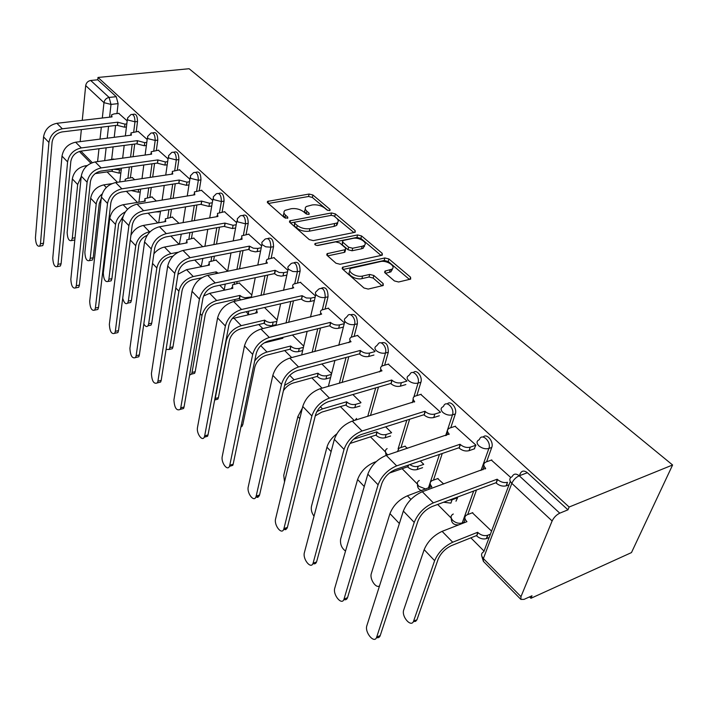<?xml version="1.0" encoding="UTF-8"?>
<svg xmlns="http://www.w3.org/2000/svg" width="708" height="708" viewBox="0 0 708 708"><rect width="100%" height="100%" fill="white"/><g stroke="black" fill="none" stroke-linecap="round" stroke-linejoin="round"><path stroke-width="1.06" d="M329.521 210.586L330.061 210.382L329.937 209.338L312.892 194.992L309.113 194.045L267.536 201.391L267.677 202.824L284.448 217.657L287.802 218.126L287.714 217.064L285.51 215.126C283.563 213.276 283.421 211.683 285.067 210.356L291.245 208.701C295.979 208.17 300.121 209.214 303.67 211.825L305.891 213.736L308.617 214.418L309.175 214.214L309.069 213.152L306.856 211.241C304.874 209.4 304.697 207.825 306.343 206.515L312.299 204.931C316.936 204.417 321.034 205.453 324.591 208.019L326.831 209.904L329.521 210.586M394.418 280.934L398.595 281.996L410.684 279.102L410.551 277.191L388.904 258.969L384.851 257.951L342.513 267.252L342.592 269.084L363.974 287.997L368.213 289.076L383.232 285.492L383.143 283.554L373.851 275.492L369.691 274.439L362.584 276.04C355.929 277.801 345.964 270.969 351.177 268.27L380.391 261.597C386.851 259.907 396.843 266.659 391.657 269.27L384.975 271.093L385.099 272.952L394.418 280.934M672.6 464.988L569.135 507.025L97.996 77.455L189.116 68.729L672.6 464.988L631.474 552.585L530.938 598.287L529.54 596.888M354.584 232.41L355.274 232.153L355.115 230.525L335.38 213.913L331.512 212.949L289.687 220.861L289.811 222.401L309.254 239.596L313.29 240.614L354.584 232.41M361.531 235.932L382.187 253.314L382.338 255.075L381.718 255.305L340.097 264.27L335.964 263.217L327.149 255.429L327.052 253.685L345.539 249.605L345.416 247.88L339.645 242.897L335.627 241.879L317.91 245.464C315.485 245.384 314.52 244.747 314.998 243.57L357.575 234.932L361.531 235.932L360.903 238.428L381.054 255.446M519.433 475.705L520.221 473.661C521.796 470.572 524.185 470.262 527.389 472.732L519.238 475.785L559.763 513.176C556.399 514.831 553.851 517.433 552.125 520.973L520.982 596.632L520.884 599.41L524.053 599.375L531.991 595.773L530.938 598.287M107.103 171.911L117.422 182.292M126.387 191.31L137.432 202.417M148.105 213.161L157.813 222.923M170.849 236.038L179.097 244.331M194.709 260.048L201.125 266.5M219.763 285.244L223.896 289.413M234.109 299.688L235.525 301.104M246.101 311.741L247.72 313.379M258.792 324.512L262.863 328.609M284.678 350.549L291.669 357.584M311.839 377.877L322.078 388.179M340.398 406.604L354.212 420.499M370.452 436.836L385.515 451.996M402.117 468.696L417.508 484.175C417.251 487.423 418.64 489.591 421.658 490.671M437.659 504.45L451.217 518.088M470.855 537.841L484.042 551.107M569.135 507.025L567.958 509.831L559.763 513.176M97.996 77.455L97.748 79.792L116.218 96.686L118.112 103.625L116.962 113.572M115.59 125.458L114.218 137.308M113.112 146.883L111.678 159.291M102.315 118.024L103.979 102.66L85.695 85.597L82.261 120.351M81.349 129.599L80.154 141.627M85.695 85.597C86.252 82.739 87.925 81.031 90.721 80.473L109.112 97.438L111.006 104.412L109.572 117.174M97.748 79.792L90.721 80.473M80.385 152.539L79.606 151.388M147.175 139.476L138.113 131.387M134.724 179.708L132.237 177.593M168.061 158.893L158.309 150.184M156.353 201.01L151.848 196.921M189.877 179.186L179.398 169.805M179.009 223.321L172.292 217.064M212.701 200.399L201.426 190.293M202.754 246.703L193.629 238.083M236.587 222.604L224.463 211.727M227.631 271.208L215.913 260.048M337.504 222.71L337.389 223.224M261.615 245.88L248.57 234.153M251.809 295.015L239.216 283.005M287.873 270.297L273.837 257.668M315.449 295.935L300.342 282.324M344.442 322.892L328.176 308.228M374.974 351.274L357.452 335.459M406.923 380.984L388.267 364.142M440.464 412.171L420.764 394.383M407.481 448.314L404.843 446.235M474.192 448.899L475.909 445.12L455.076 426.313M443.704 483.989L437.677 478.608M455.996 501.202L457.598 497.662L457.129 497.202M510.725 477.493L491.361 460.085M491.573 531.124L472.342 512.787M483.183 437.04C486.688 432.809 494.104 441.757 491.75 447.447L486.608 461.784M476.511 489.98L467.696 514.574M447.314 403.905C450.651 399.896 457.465 408.383 455.332 413.95L450.775 427.729M442.27 453.474L433.464 480.113M413.384 372.567C416.534 368.753 422.835 376.824 420.897 382.258L416.835 395.568M409.613 419.251L400.994 447.509M381.223 342.902C385.949 341.53 388.303 344.654 388.294 352.265L384.665 365.151M378.488 387.064L370.47 415.516M350.708 314.777C355.133 313.414 357.363 316.432 357.381 323.813L354.124 336.318M348.814 356.717L342.088 382.515M321.706 288.059C325.866 286.705 327.972 289.616 328.025 296.794L325.096 308.962M320.503 328.025L314.839 351.54M294.121 262.668C298.033 261.296 300.024 264.119 300.112 271.111L297.475 282.952M293.493 300.847L288.696 322.37M267.836 238.49C271.518 237.109 273.421 239.826 273.536 246.658L271.164 258.208M267.695 275.058L263.615 294.847M242.773 215.444C246.251 214.037 248.066 216.675 248.216 223.356L246.065 234.631M243.039 250.544L239.57 268.792M237.136 281.554L236.764 283.536M218.754 193.399L218.922 193.373C222.197 192.107 223.905 194.682 224.047 201.116L222.108 212.135M219.462 227.206L216.498 244.092M214.374 256.181L213.612 260.509M195.771 172.309L196.151 172.256C199.222 171.168 200.824 173.708 200.957 179.867L199.214 190.647M196.895 204.966L194.355 220.622M192.496 232.109L191.461 238.49M173.796 152.149L174.354 152.078C177.248 151.149 178.761 153.645 178.885 159.557L177.31 170.115M175.274 183.735L173.106 198.293M171.469 209.232L170.247 217.418M152.76 132.856L153.486 132.768C156.211 131.98 157.636 134.423 157.76 140.113L156.344 150.45M154.556 163.451L152.689 177.018M151.255 187.461L149.919 197.231M132.608 114.369L133.485 114.271C136.051 113.607 137.396 116.015 137.52 121.493L136.237 131.626M134.67 144.043L133.077 156.707M131.821 166.699L130.405 177.867M127.166 120.873L118.732 113.368M114.032 159.335L113.413 159.052M567.958 509.831L527.389 472.732M277.138 319.954L264.5 307.511M303.705 346.124L292.422 335.008M331.601 373.594L321.839 363.974M360.93 402.471L352.867 394.533M391.577 432.659L385.656 426.827M423.703 464.289L420.348 460.988M305.387 209.338C304.201 210.621 304.511 212.09 306.307 213.736L306.856 211.241M306.945 214.285L306.307 213.736M284.094 213.241C282.943 214.542 283.244 216.011 284.979 217.639L285.51 215.126M285.696 218.268L284.979 217.639M327.671 210.373L312.352 197.444L308.573 196.497L268.403 203.47M295.298 222.073L290.457 222.976M353.92 232.543L333.645 215.736M334.07 216.029L331.362 215.338L295.351 222.055L294.776 222.277L294.864 223.365L297.227 225.445C300.856 228.162 305.095 229.233 309.918 228.649L336.973 223.029C338.778 221.657 338.601 219.993 336.468 218.046L334.07 216.029M294.608 223.064L294.316 225.887L294.864 223.365M337.477 222.631L336.389 225.525L334.017 226.41L309.361 231.171C304.537 231.764 300.307 230.693 296.679 227.976L294.316 225.887M327.654 255.871L344.221 252.411L345.221 250.906M317.034 245.499L356.947 237.437L357.575 234.932M362.195 246.26L363.983 245.596C368.709 243.03 359.195 236.861 352.938 238.384L342.725 240.57L342.858 242.242L348.637 247.216L352.673 248.234L362.195 246.26L361.558 248.782L363.337 248.119L364.346 245.34M342.442 241.755L342.247 244.773L342.858 242.242M361.558 248.782L352.044 250.774L348.017 249.756L342.247 244.773M360.903 238.428L356.947 237.437M392.17 268.925L390.966 271.828L385.488 273.288M349.973 271.261C346.07 274.27 355.743 280.279 361.921 278.625L362.584 276.04M382.108 285.837L373.169 278.067L369.018 277.014L361.921 278.625M409.49 279.456L388.232 261.5L384.179 260.482L343.035 269.474M87.261 165.557L85.155 165.849C77.995 167.539 73.721 171.894 72.331 178.912L67.154 232.463C67.481 238.534 68.933 241.233 71.517 240.57L72.305 238.233L75.039 237.764M74.88 239.339L74.464 240.056L72.897 240.331M113.705 159.008L106.82 160.327M113.661 169.292L121.227 169.947M120.873 172.867L119.05 173.133L112.138 171.389L112.156 169.504M95.146 173.628L111.953 171.212M81.216 176.69L77.659 184.523L72.305 238.233M119.05 113.324L114.006 113.908L111.537 114.873L112.032 116.891L56.888 123.307C49.348 124.927 44.905 129.458 43.551 136.892L35.435 237.879C35.816 244.03 37.259 246.782 39.745 246.127L40.471 243.773L43.515 243.242L42.781 245.596L41.268 245.862M126.431 126.962L124.564 127.192L117.493 125.422L117.661 122.192L62.331 128.794C54.764 130.44 50.286 134.998 48.914 142.467L40.471 243.773M43.515 243.242L52.1 142.069C53.127 136.538 56.445 133.157 62.047 131.927L117.307 125.254M117.661 122.192L124.935 124.13L124.564 127.192M126.794 123.909L124.935 124.13M111.873 183.664L103.74 184.885C96.5 186.673 92.137 191.116 90.659 198.222L84.863 252.322C85.199 258.606 86.73 261.358 89.456 260.588L90.226 258.332L93.208 257.783L92.438 260.031L90.73 260.349M132.538 177.549L127.555 178.292L125.192 179.319L125.219 181.133M140.255 191.886L138.237 192.204L131.307 190.549M93.208 257.783L99.262 203.585L101.235 198.647M102.156 193.939C98.722 196.797 96.739 200.178 96.208 204.072L90.226 258.332M152.149 196.868L144.821 198.674L145.282 201.152L123.121 204.727C115.785 206.621 111.333 211.161 109.758 218.347L103.306 272.996C103.651 279.51 105.271 282.324 108.147 281.421L108.89 279.262L111.908 278.669L111.165 280.828L109.306 281.2M160.459 211.71L154.875 212.019M111.908 278.669L118.643 223.923L123.095 216.365M125.36 211.869C119.82 214.701 116.546 218.896 115.546 224.454L108.89 279.262M138.432 131.352L130.927 132.936L131.414 135.131L75.623 142.202C67.986 143.919 63.446 148.547 62.003 156.087L52.773 258.163C53.171 264.535 54.684 267.341 57.313 266.58L58.021 264.305L61.1 263.739L60.384 266.013L58.737 266.314M146.379 145.467L144.326 145.742L137.087 143.936L137.29 140.653L81.305 147.928C73.641 149.68 69.065 154.335 67.596 161.902L58.021 264.305M61.1 263.739L70.827 161.468C71.924 155.857 75.313 152.406 80.995 151.105L136.892 143.751M137.29 140.653L144.724 142.644L144.326 145.742M146.795 142.379L144.724 142.644M158.645 150.14L151.149 151.769L151.636 154.149L95.199 161.937C87.456 163.76 82.818 168.486 81.27 176.124L70.835 279.306C71.251 285.908 72.844 288.776 75.623 287.891L76.314 285.705L79.429 285.094L78.73 287.271L76.942 287.634M167.212 164.769L164.929 165.097L157.53 163.247L157.769 159.919L101.138 167.92C93.368 169.778 88.695 174.54 87.119 182.204L76.314 285.705M79.429 285.094L90.385 181.726C91.562 176.044 95.022 172.513 100.784 171.132L157.335 163.052M157.769 159.919L165.38 161.964L164.929 165.097M167.663 161.636L165.38 161.964M122.723 298.263C124.077 302.971 125.714 304.599 127.644 303.139L128.352 301.086L131.405 300.44L130.688 302.502L128.661 302.927M172.602 217.011L165.309 218.861L165.752 221.542L143.343 225.436C137.848 226.675 133.706 229.941 130.927 235.251M150.308 231.569L149.477 231.72C142.025 233.755 137.441 238.419 135.741 245.729L128.352 301.086M131.405 300.44L138.865 245.154C139.795 240.605 142.565 237.322 147.184 235.286M143.821 323.919C145.335 326.574 146.724 327.193 147.981 325.795L148.653 323.848L151.742 323.158L151.061 325.105L148.866 325.6M193.948 238.03L186.691 239.915L187.116 242.835L164.468 247.065C160.38 247.933 156.857 250.181 153.893 253.809M178.106 252.252L170.876 253.632C163.327 255.792 158.645 260.562 156.831 267.951L148.653 323.848M151.742 323.158L159.99 267.332C161.344 261.854 164.814 258.314 170.407 256.712L172.894 256.234M186.133 243.021L186.372 241.924M166.088 349.416L169.23 349.442L169.867 347.628L172.982 346.885L172.345 348.699L169.955 349.265M216.241 259.986L209.046 261.898L209.444 265.084L186.558 269.677L177.947 274.297M215.896 273.669L216.223 271.837L193.257 276.545C185.611 278.837 180.823 283.713 178.885 291.192L169.867 347.628M216.223 271.837L218.135 273.208M172.982 346.885L182.089 290.519C183.531 284.979 187.08 281.359 192.744 279.66L201.78 277.793M208.179 265.341L208.656 264.128M179.735 169.752L172.274 171.424L172.752 174.018L115.661 182.558C107.811 184.496 103.067 189.337 101.412 197.072L89.686 301.351C90.111 308.201 91.792 311.122 94.73 310.113L95.394 308.033L98.545 307.369L97.881 309.449L95.925 309.856M188.983 184.912L186.452 185.31L178.885 183.407L179.159 180.036L121.864 188.824C113.988 190.797 109.209 195.665 107.528 203.435L95.394 308.033M98.545 307.369L110.837 202.904C112.094 197.151 115.634 193.541 121.466 192.072L178.673 183.213M179.159 180.036L186.947 182.142L186.452 185.31M189.478 181.752L186.947 182.142M201.771 190.24L194.355 191.948L194.815 194.771L137.069 204.143C129.113 206.205 124.254 211.152 122.493 218.993L109.351 324.361C109.802 331.486 111.581 334.468 114.687 333.309L115.324 331.344L118.51 330.627L117.873 332.592L115.749 333.07M211.754 205.966L208.957 206.444L201.205 204.488L201.514 201.072L143.574 210.701C135.582 212.798 130.697 217.79 128.9 225.657L115.324 331.344M118.51 330.627L132.246 225.082C133.591 219.25 137.21 215.551 143.122 213.993L200.983 204.276M201.514 201.072L209.497 203.231L208.957 206.444M212.294 202.762L209.497 203.231M224.817 211.665L217.453 213.409L217.896 216.48L159.495 226.755C151.432 228.95 146.459 234.021 144.574 241.959L129.909 348.407C130.378 355.814 132.263 358.859 135.555 357.54L136.148 355.708L139.37 354.929L138.777 356.761L136.467 357.319M235.596 227.976L232.498 228.551L224.56 226.542L224.905 223.082L166.309 233.631C158.22 235.861 153.211 240.968 151.291 248.942L136.148 355.708M139.37 354.929L154.68 248.304C156.114 242.401 159.822 238.623 165.814 236.959L224.33 226.321M216.86 216.666L217.082 215.551M224.905 223.082L233.091 225.303L232.498 228.551M236.189 224.737L233.091 225.303M189.585 375.098L191.452 374.151L192.036 372.488L195.187 371.682L194.603 373.346L192.01 374.01M239.552 282.935L232.436 284.881L232.799 288.351L209.665 293.342L203.541 296.05M241.074 299.873L239.286 298.537L239.888 295.422L216.683 300.537C208.948 302.962 204.046 307.962 201.984 315.529L192.036 372.488M239.888 295.422L241.95 296.891L245.021 297.776L251.429 296.935M195.187 371.682L205.214 314.794C206.754 309.192 210.382 305.484 216.117 303.679L239.286 298.537M231.277 288.678L231.967 287.351M248.933 234.091L241.649 235.87L242.065 239.224L183.009 250.464C174.841 252.8 169.752 257.995 167.725 266.04L151.406 373.559C151.91 381.267 153.901 384.382 157.388 382.878L157.928 381.196L161.194 380.355L160.645 382.046L158.141 382.683M337.601 223.861L336.804 223.763M260.588 251.021L255.349 251.853L250.898 250.862L248.774 249.411L249.411 246.127L190.16 257.677C181.965 260.057 176.832 265.288 174.77 273.368L157.928 381.196M161.194 380.355L178.204 272.677C179.743 266.695 183.54 262.818 189.611 261.048L248.774 249.411M240.667 239.49L241.207 238.242M249.411 246.127L253.376 248.216L257.8 248.428L257.154 251.703M261.243 247.747L257.8 248.428M337.052 224.949L336.61 224.569M214.63 400.135L215.232 398.498L218.418 397.631L217.887 399.135L215.082 399.905M256.482 309.352L257.252 312.715L232.153 318.644M276.111 324.698L271.226 325.777L266.739 325.06L264.022 323.264L264.677 320.122L241.233 325.671C233.401 328.255 228.383 333.371 226.179 341.026L215.232 398.498M264.677 320.122L266.819 321.653L269.969 322.574L276.793 321.556M218.418 397.631L229.445 340.229C231.091 334.565 234.808 330.769 240.614 328.848L264.022 323.264M255.499 313.122L256.376 311.662M274.208 257.588L267.022 259.394L266.173 261.234L267.403 263.057L207.701 275.359C199.426 277.846 194.204 283.173 192.036 291.324L173.911 399.887C174.451 407.923 176.566 411.1 180.257 409.41L180.752 407.888L184.053 406.985L183.558 408.507L180.841 409.251M364.531 246.384L363.841 246.154M286.82 275.164L281.182 276.164L277.226 275.394L274.412 273.624L275.111 270.306L215.214 282.935C206.904 285.474 201.647 290.838 199.444 299.024L180.752 407.888M184.053 406.985L202.913 298.263C204.559 292.2 208.453 288.227 214.604 286.342L274.412 273.624M265.686 263.411L266.491 262.022M275.111 270.306L279.209 272.483L283.722 272.668L283.005 275.987M287.536 271.854L283.722 272.668M241.286 425.234L242.756 424.809L240.844 427.34M282.226 337.548L282.881 338.256L264.075 342.938M302.679 350.522L298.537 351.602C295.351 352.159 292.581 351.442 290.209 349.451L290.678 346.017L266.996 352.044C262.199 353.416 258.093 356.398 254.685 360.983M290.678 346.017L290.926 346.274C293.307 348.265 296.086 348.982 299.272 348.424L303.413 347.354M242.756 424.809L254.871 366.912C256.623 361.186 260.438 357.292 266.305 355.257L289.953 349.194M280.917 338.743L281.395 337.751M300.723 282.244L293.661 284.076C292.289 285.103 292.307 286.351 293.731 287.82L233.649 301.528C225.268 304.183 219.914 309.644 217.595 317.901L197.497 427.482C196.222 433.163 202.187 441.827 204.24 437.217L204.674 435.871L208.01 434.907L207.577 436.243L204.639 437.101M392.329 269.872L391.586 269.562M314.379 300.493L310.148 301.475C306.9 301.98 304.042 301.254 301.59 299.289L302.086 295.687L241.561 309.493C233.144 312.21 227.746 317.706 225.374 325.999L204.674 435.871M208.01 434.907L228.896 325.167C230.658 319.034 234.649 314.954 240.888 312.945L301.325 299.041M291.997 288.519L293.024 286.979M302.086 295.687L306.343 297.962L310.927 298.121L310.148 301.475M315.166 297.148L310.927 298.121M330.583 377.612L325.981 378.895C322.76 379.506 319.919 378.771 317.441 376.683L317.963 373.204L294.05 379.754L284.607 385.4M317.963 373.204L318.228 373.47C320.706 375.559 323.565 376.302 326.786 375.683L331.397 374.408M283.395 390.728C286.014 386.816 289.315 384.24 293.298 382.993L317.175 376.408M328.565 308.13L321.662 309.989C320.087 311.086 320.087 312.458 321.653 314.095L260.969 329.061C252.473 331.91 246.977 337.512 244.49 345.867L222.25 456.439C220.816 462.306 227.339 471.413 229.419 466.386L229.781 465.253L233.162 464.2L232.79 465.342L229.622 466.324M343.38 327.087L338.681 328.273C335.388 328.831 332.459 328.078 329.893 326.016L330.441 322.361L269.297 337.459C260.765 340.362 255.234 346.008 252.685 354.398L229.781 465.253M233.162 464.2L256.243 353.496C258.137 347.283 262.234 343.097 268.553 340.946L329.609 325.76M319.689 314.892L320.892 313.184M330.441 322.361L330.724 322.627C333.3 324.68 336.238 325.432 339.53 324.884L338.681 328.273M344.238 323.706L339.53 324.884M302.325 408.197L297.856 416.561L283.749 475.325L284.519 481.909M359.947 406.038L354.832 407.578C351.575 408.25 348.646 407.489 346.062 405.295L346.637 401.781L322.503 408.888L316.795 411.631M346.637 401.781L346.92 402.055C349.513 404.25 352.442 405.011 355.708 404.339L360.832 402.817M315.272 415.87L321.68 412.153L345.778 405.011M357.85 335.353L351.124 337.238C349.327 338.406 349.301 339.911 351.035 341.734L289.758 358.089C281.147 361.133 275.509 366.886 272.828 375.346L248.251 486.856C246.649 492.91 253.783 502.512 255.88 497.043L256.172 496.122L259.588 494.989L257.871 497.37L255.88 497.043L259.287 495.91M373.939 355.044L368.709 356.469C365.372 357.089 362.363 356.31 359.673 354.142L360.292 350.442L298.546 366.948C289.908 370.054 284.218 375.851 281.483 384.347L256.172 496.122M259.588 494.989L285.076 383.355C287.112 377.072 291.324 372.771 297.723 370.47L359.381 353.867M348.858 342.654L350.177 340.69M360.292 350.442L360.584 350.717C363.284 352.876 366.301 353.655 369.638 353.044L368.709 356.469M374.877 351.628L369.638 353.044M336.76 433.871C331.689 437.783 328.415 442.226 326.946 447.208L311.467 506.397C310.865 509.76 311.724 513.035 314.025 516.212M390.586 436.013L385.179 437.756C381.886 438.5 378.886 437.712 376.169 435.402L376.815 431.845L353.558 439.217M376.815 431.845L377.107 432.146C379.833 434.446 382.842 435.234 386.143 434.5L391.551 432.765M349.929 443.5L375.868 435.11M388.683 364.027L382.161 365.939C380.125 367.169 380.072 368.806 381.993 370.85L320.14 388.719C311.423 391.984 305.626 397.896 302.75 406.463L275.598 518.849C273.801 525.106 281.634 535.239 283.722 529.283L283.935 528.602L287.386 527.38L287.174 528.062L285.731 529.664L283.66 529.434M405.861 384.559L400.347 386.187C396.976 386.869 393.878 386.064 391.055 383.789L391.745 380.028L329.424 398.082C320.671 401.409 314.83 407.365 311.883 415.968L283.935 528.602M287.386 527.38L315.52 414.888C317.706 408.525 322.034 404.1 328.512 401.631L390.745 383.497M379.63 371.895L380.939 369.523M391.745 380.028L392.055 380.32C394.887 382.603 397.993 383.4 401.365 382.727L400.347 386.187M406.888 381.108L401.365 382.727M376.16 461.669L374.567 462.2C366.293 465.687 360.637 471.457 357.602 479.511L340.619 539.089C340.017 544.213 341.654 548.204 345.531 551.063M405.241 446.102L399.108 448.173L397.436 451.66M409.817 464.598C412.614 466.466 415.419 467.023 418.207 466.271L423.676 464.386M422.614 467.661L417.162 469.554C413.835 470.369 410.746 469.563 407.897 467.13L408.091 465.191M389.356 473.077L407.587 466.82M421.198 394.25L414.915 396.197C412.605 397.489 412.516 399.277 414.64 401.569L352.257 421.101C343.433 424.596 337.468 430.676 334.362 439.341L304.405 552.55C302.396 559.001 310.998 569.728 313.06 563.249L316.547 561.931C315.821 563.71 314.618 564.249 312.936 563.55M439.305 415.764L433.739 417.543C430.331 418.295 427.145 417.472 424.18 415.065L424.942 411.26L362.08 431.004C353.221 434.57 347.212 440.703 344.035 449.403L313.193 562.833M316.68 561.506L347.708 448.226C350.062 441.783 354.522 437.243 361.071 434.588L423.853 414.755M412.109 402.728L413.401 399.914M424.942 411.26L425.269 411.569C428.243 413.968 431.438 414.799 434.854 414.056L433.739 417.543M440.429 412.286L434.854 414.056M438.093 478.458L432.225 480.564C429.668 481.98 429.508 483.989 431.756 486.582L407.401 495.812C399.038 499.547 393.223 505.477 389.958 513.61L371.337 573.533C369.372 578.834 376.045 588.906 379.532 585.843M449.137 500.175L452.049 499.804L457.563 497.742M452.049 499.804L450.908 503.114L443.615 502.238M429.314 487.909L430.314 484.325M455.527 426.172L449.509 428.154C446.916 429.499 446.783 431.455 449.137 434.022L386.249 455.377C377.32 459.129 371.187 465.395 367.841 474.156L334.787 588.091C332.53 594.747 341.991 606.11 344.017 599.083L347.539 597.649C346.832 599.543 345.601 600.172 343.84 599.543M474.652 448.739L469.032 450.686C465.59 451.518 462.306 450.66 459.182 448.12L460.032 444.27L396.657 465.873C387.701 469.705 381.515 476.024 378.09 484.812L344.061 598.941M347.584 597.517L381.798 483.529C384.338 477.015 388.922 472.333 395.56 469.493L458.837 447.792M446.465 435.349L447.686 431.995M460.032 444.27L460.377 444.597C463.51 447.129 466.802 447.987 470.245 447.164L469.032 450.686M475.873 445.226L470.245 447.164M472.776 512.619L467.165 514.778C464.333 516.247 464.147 518.424 466.616 521.318L466.961 521.663L442.102 531.354C433.65 535.345 427.676 541.443 424.163 549.656L403.728 609.942C401.197 616.677 411.445 628.164 413.649 620.969L416.906 619.845L415.614 621.367L413.392 621.571M489.166 537.514L486.334 538.655C482.962 539.487 479.767 538.593 476.741 535.974L477.626 532.292L452.722 542.222C444.243 546.302 438.217 552.452 434.632 560.683L413.649 620.969M477.626 532.292L477.971 532.637C480.998 535.257 484.201 536.16 487.582 535.328L490.414 534.195M417.047 619.482L438.119 559.267C440.783 553.169 445.252 548.611 451.527 545.585L476.395 535.62M464.076 522.787L464.979 518.637M491.821 459.917L486.077 461.97C483.192 463.368 483.042 465.501 485.635 468.36L422.304 491.724C413.277 495.768 406.95 502.22 403.339 511.07L366.85 625.704C364.443 632.51 374.594 644.377 376.683 637.103L380.231 635.554C379.532 637.439 378.293 638.103 376.506 637.554M509.034 484.776L506.149 485.856C502.698 486.635 499.388 485.715 496.237 483.113L497.175 479.21L433.358 502.866C424.296 506.999 417.915 513.504 414.215 522.389L376.683 637.103M380.231 635.554L417.959 520.973C420.702 514.397 425.428 509.574 432.137 506.512L495.865 482.767M482.838 469.838L483.962 465.917M497.175 479.21L497.547 479.564C500.715 482.157 504.025 483.077 507.486 482.307L506.388 485.776M329.654 210.55L329.937 209.338M287.448 218.294L287.714 217.064M308.803 214.382L309.069 213.152M552.125 520.973L511.813 483.352L483.378 558.568C480.838 555.55 480.989 553.258 483.821 551.691L510.3 481.413M481.714 555.895L483.396 561.373L483.378 558.568L520.982 596.632M118.112 103.625L111.006 104.412L103.979 102.66C104.572 99.766 106.28 98.023 109.112 97.438L116.218 96.686M108.554 126.307L107.218 138.193M106.138 147.795L104.704 160.619M97.58 161.601L98.978 148.742M100.023 139.104L101.315 127.183M80.88 151.123L92.279 162.663M491.75 447.456L488.883 448.456L481.015 470.501L488.874 448.465C485.414 449.297 482.077 448.43 478.865 445.854C476.325 443.102 476.457 441.049 479.263 439.686L479.378 439.571C481.67 432.411 491.609 441.615 488.883 448.456L491.75 447.447M463.89 522.309L462.297 522.92L473.679 491.033L461.997 523.593M455.332 413.95L452.483 414.861L445.651 435.615M439.456 454.439L428.331 488.263M420.897 382.258L418.074 383.099L413.897 396.861M413.171 399.25L412.835 400.339M406.826 420.136L398.1 448.872M388.294 352.265L385.488 353.026L381.816 366.133M375.718 387.878L367.735 416.357M357.381 323.813L354.602 324.512L351.327 337.141M346.062 357.452L339.371 383.285M328.025 296.794L325.264 297.44L322.335 309.661M317.777 328.698L312.139 352.239M300.112 271.111L297.378 271.695L294.749 283.581M290.793 301.466L286.023 323.016M273.536 246.658L270.837 247.198L268.465 258.765M265.022 275.624L260.969 295.431M248.216 223.356L245.534 223.843L243.402 235.136M240.393 251.066L236.941 269.332M234.525 282.111L234.153 284.094M224.047 201.116L221.392 201.559L219.471 212.595M216.834 227.684L213.887 244.587M211.781 256.685L211.028 261.022M200.957 179.867L198.337 180.274L196.603 191.072M194.293 205.4L191.779 221.073M189.93 232.578L188.903 238.959M178.885 159.557L176.292 159.928L174.726 170.495M172.708 184.133L170.548 198.709M168.929 209.665L167.716 217.852M157.76 140.113L155.194 140.45L153.778 150.804M152.008 163.814L150.158 177.398M148.742 187.85L147.406 197.629M137.52 121.493L134.98 121.794L133.706 131.945M132.157 144.379L130.573 157.052M129.325 167.053L127.927 178.239M130.945 114.563C133.502 113.899 134.847 116.307 134.98 121.794L127.812 120.015L127.502 118.068L130.945 114.563M150.919 133.086C153.636 132.299 155.061 134.759 155.194 140.45L147.866 138.626L147.565 136.511L150.919 133.086M171.761 152.432C174.646 151.503 176.159 154.008 176.292 159.928L168.796 158.052L168.513 155.751L171.761 152.432M193.523 172.655C196.594 171.566 198.196 174.106 198.337 180.274L190.664 178.354L190.399 175.832L193.523 172.655M216.267 193.806C219.533 192.541 221.241 195.125 221.392 201.559L213.542 199.585L213.303 196.833L216.267 193.806M240.074 215.958C243.543 214.489 245.366 217.117 245.534 223.843L237.49 221.808L237.286 218.799L240.074 215.958M265.004 239.18C268.704 237.49 270.642 240.162 270.837 247.198L265.721 246.8L262.119 244.605L261.845 242.393L265.004 239.18M291.138 263.562C295.086 261.615 297.165 264.323 297.378 271.695L292.829 271.509L288.917 269.544C287.528 268.137 287.492 266.934 288.811 265.942L291.138 263.562M318.591 289.183C322.786 286.952 325.007 289.705 325.264 297.44C321.99 297.944 319.096 297.201 316.582 295.218C315.042 293.652 315.033 292.333 316.538 291.271L318.591 289.183M347.442 316.14C349.858 311.237 356.336 318.759 354.602 324.512C351.283 325.069 348.309 324.308 345.672 322.228C343.982 320.476 343.991 319.034 345.708 317.901L347.442 316.14M377.815 344.531C380.249 339.123 387.435 347.017 385.488 353.026C382.134 353.646 379.081 352.858 376.32 350.672C374.444 348.708 374.479 347.132 376.435 345.938L377.815 344.531M409.835 374.479C412.251 368.532 420.251 376.833 418.074 383.099C414.676 383.78 411.534 382.975 408.631 380.665C406.56 378.47 406.631 376.753 408.843 375.497L409.835 374.479M443.633 406.118C446.005 399.577 454.917 408.312 452.483 414.861C449.049 415.623 445.81 414.782 442.766 412.348C440.473 409.888 440.571 408.003 443.066 406.693L443.633 406.118M160.557 211.064L158.663 222.781M181.283 234.144L179.336 244.287M202.842 258.447L201.178 266.739M225.259 284.076L224.197 290.209M248.588 311.175L248.455 314.75M274.023 340.459L273.323 339.76M356.558 418.419L355.106 420.225M387.798 454.863L386.789 454.005C384.842 451.766 384.948 449.969 387.117 448.624M425.942 489.122L418.879 486.308C416.729 483.803 416.879 481.847 419.313 480.449M460.731 524.088L462.297 522.92C458.943 523.849 455.757 523 452.739 520.398C450.368 517.592 450.554 515.468 453.297 514.017M512.079 476.688C513.654 473.599 516.035 473.298 519.238 475.785C515.893 477.325 513.415 479.847 511.813 483.352C509.087 480.378 509.176 478.157 512.079 476.688M520.884 599.41L483.555 561.533M268.022 203.134L268.438 201.054M308.573 196.497L309.113 194.045M312.352 197.444L312.892 194.992M290.076 222.639L290.528 220.533M330.937 215.418L331.512 212.949M334.796 216.391L335.38 213.913M354.655 232.392L355.115 230.525M296.679 227.976L297.227 225.445M309.361 231.171L309.918 228.649M334.017 226.41L334.601 223.914M381.656 255.314L382.187 253.314M327.282 255.544L327.786 253.402M344.221 252.411L344.84 249.862M315.202 244.844L315.538 243.366M348.017 249.756L348.637 247.216M352.044 250.774L352.673 248.234M385.028 272.89L385.568 270.872M389.409 272.403L390.099 269.854M369.018 277.014L369.691 274.439M373.169 278.067L373.851 275.492M382.559 285.731L383.143 283.554M342.663 269.146L343.194 266.996M384.179 260.482L384.851 257.951M388.232 261.5L388.904 258.969M409.941 279.35L410.551 277.191M85.155 165.849L85.995 166.707M119.05 173.133L119.404 170.212M112.138 171.389L112.36 169.477M72.331 178.912L77.659 184.523M62.331 128.794L56.888 123.307M117.847 122.36L117.493 125.422M48.914 142.467L43.551 136.892M103.74 184.885L106.297 187.496M138.237 192.204L138.6 189.417M90.659 198.222L96.208 204.072M123.121 204.727L127.546 209.258M158.229 212.081L158.318 211.444M109.758 218.347L115.546 224.454M81.305 147.928L75.623 142.202M137.485 140.839L137.087 143.936M67.596 161.902L62.003 156.087M101.138 167.92L95.199 161.937M157.972 160.105L157.53 163.247M87.119 182.204L81.27 176.124M143.343 225.436L149.477 231.72M130.307 240.003L135.741 245.729M164.468 247.065L170.876 253.632M152.512 263.403L156.831 267.951M186.558 269.677L193.257 276.545M216.161 273.615L216.444 272.058M175.796 287.935L178.885 291.192M121.864 188.824L115.661 182.558M179.363 180.239L178.885 183.407M107.528 203.435L101.412 197.072M143.574 210.701L137.069 204.143M201.736 201.276L201.205 204.488M128.9 225.657L122.493 218.993M166.309 233.631L159.495 226.755M225.135 223.294L224.56 226.542M151.291 248.942L144.574 241.959M209.665 293.342L216.683 300.537M247.924 298.342L248.057 297.679M239.516 298.767L240.127 295.652M200.24 313.688L201.984 315.529M190.16 257.677L183.009 250.464M249.65 246.357L249.021 249.641M174.77 273.368L167.725 266.04M233.879 318.131L241.233 325.671M272.385 325.591L273.058 322.45M264.27 323.512L264.925 320.361M215.214 282.935L207.701 275.359M275.359 270.544L274.669 273.863M199.444 299.024L192.036 291.324M260.748 345.654L266.996 352.044M298.537 351.602L299.272 348.424M290.209 349.451L290.926 346.274M241.561 309.493L233.649 301.528M302.351 295.935L301.59 299.289M225.374 325.999L217.595 317.901M289.776 375.373L294.05 379.754M325.981 378.895L326.786 375.683M317.441 376.683L318.228 373.47M269.297 337.459L260.969 329.061M330.724 322.627L329.893 326.016M252.685 354.398L244.49 345.867M320.414 406.755L322.503 408.888M354.832 407.578L355.708 404.339M346.062 405.295L346.92 402.055M297.856 416.561L299.811 418.614M298.546 366.948L289.758 358.089M360.584 350.717L359.673 354.142M281.483 384.347L272.828 375.346M385.179 437.756L386.143 434.5M376.169 435.402L377.107 432.146M326.946 447.208L331.123 451.607M329.424 398.082L320.14 388.719M392.055 380.32L391.055 383.789M311.883 415.968L302.75 406.463M374.567 462.2L375.072 462.713M417.162 469.554L418.207 466.271M407.897 467.13L408.551 465.032M357.602 479.511L364.257 486.52M414.64 401.569L414.507 402.011M362.08 431.004L352.257 421.101M425.269 411.569L424.18 415.065M344.035 449.403L334.362 439.341M431.588 487.086L431.756 486.582M407.401 495.812L410.914 499.414M389.958 513.61L399.374 523.531M449.137 434.022L448.978 434.508M396.657 465.873L386.249 455.377M460.377 444.597L459.182 448.12M378.09 484.812L367.841 474.156M466.413 521.876L466.616 521.318M442.102 531.354L452.722 542.222M486.564 538.567L487.821 535.239M476.741 535.974L477.971 532.637M424.163 549.656L434.632 560.683M485.635 468.36L485.44 468.9M433.358 502.866L422.304 491.724M497.547 479.564L496.237 483.113M414.215 522.389L403.339 511.07M119.776 181.947L121.44 168.185M122.652 158.149L124.192 145.423M125.351 135.901L127.343 119.422M138.892 202.187L140.618 189.107M142.007 178.62L143.804 164.991M145.113 155.052L147.37 138.016M162.132 200.072L164.238 185.443M165.734 175.062L168.274 157.415M183.089 222.604L185.549 206.869M187.248 196.001L190.116 177.681M204.904 246.296L207.78 229.33M209.718 217.922L212.958 198.877M223.993 289.776L223.976 290.253M227.622 271.252L231.003 252.906M233.215 240.906L236.87 221.064M247.818 313.724L247.827 314.901M251.296 297.59L255.261 277.695M257.792 265.04L261.925 244.322M272.757 339.902L272.907 340.734M275.952 325.45L280.634 303.803M283.527 290.404L288.209 268.713M301.635 354.991L307.166 331.335M310.493 317.113L315.821 294.333M328.362 386.4L334.928 360.452M338.769 345.292L344.858 321.264M385.541 452.085L386.055 455.448M451.226 517.999C451.217 522.973 453.757 525.248 458.828 524.832M80.19 152.335L90.916 163.229M267.332 202.426L267.536 201.391M289.448 221.976L289.687 220.861M336.389 225.525L336.973 223.029M326.751 254.96L327.052 253.685M344.92 252.145L345.539 249.605M314.803 244.428L314.998 243.57M363.337 248.119L363.983 245.596M384.621 272.403L384.975 271.093M390.966 271.828L391.657 269.27L392.329 269.837M342.176 268.606L342.513 267.252M71.517 240.57L74.464 240.056M39.745 246.127L42.781 245.596M111.395 116.147L111.306 116.97M89.456 260.588L92.438 260.031M108.147 281.421L111.165 280.828M144.476 201.284L144.6 200.32M57.313 266.58L60.384 266.013M130.75 134.352L130.644 135.228M75.623 287.891L78.73 287.271M150.937 153.344L150.813 154.264M127.644 303.139L130.688 302.502M164.893 221.692L165.035 220.675M147.981 325.795L151.061 325.105M169.23 349.442L172.345 348.699M94.73 310.113L97.881 309.449M172.017 173.168L171.876 174.141M114.687 333.309L117.873 332.592M194.045 193.886L193.877 194.921M135.555 357.54L138.777 356.761M191.452 374.151L194.603 373.346M157.388 382.878L160.645 382.046M337.636 223.436L337.079 222.958M214.71 400.002L217.887 399.135M180.257 409.41L183.558 408.507M364.531 246.26L363.939 245.756M241.021 426.508L242.286 426.136M204.24 437.217L207.577 436.243M229.419 466.386L232.79 465.342M283.722 529.283L287.174 528.062M313.06 563.249L316.547 561.931M344.017 599.083L347.539 597.649M486.334 538.655L487.582 535.328M507.486 482.307L506.149 485.856"/></g></svg>
